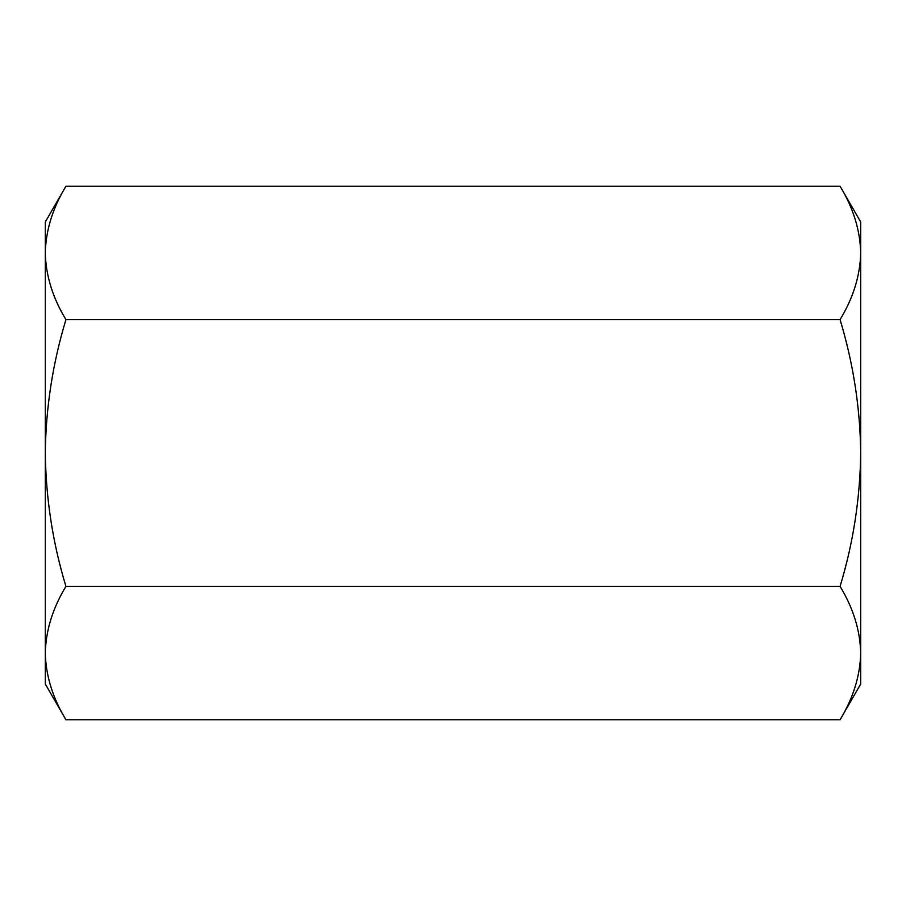 <?xml version="1.0" encoding="UTF-8"?>
<svg xmlns="http://www.w3.org/2000/svg" width="906" height="906" viewBox="0 0 906 906"><rect width="100%" height="100%" fill="white"/><g stroke="black" fill="none" stroke-linecap="round" stroke-linejoin="round"><path stroke-width="1.36" d="M840.066 719.772C853.282 697.994 860.156 675.763 860.7 653.079C860.145 630.338 853.271 608.107 840.066 586.386L65.934 586.386C52.718 608.164 45.844 630.395 45.3 653.079C45.855 675.819 52.729 698.05 65.934 719.772L840.066 719.772L860.7 684.03L860.7 221.97L840.066 186.228L65.934 186.228C52.718 208.006 45.844 230.237 45.3 252.921C45.855 275.662 52.729 297.893 65.934 319.614C52.695 363.363 45.821 407.825 45.3 453L45.3 221.97L65.934 186.228M840.066 186.228C853.271 207.95 860.145 230.181 860.7 252.921C860.156 275.605 853.282 297.836 840.066 319.614L65.934 319.614M840.066 319.614C853.305 363.363 860.179 407.825 860.7 453C860.088 498.73 853.214 543.192 840.066 586.386M65.934 719.772L45.3 684.03L45.3 453C45.912 498.73 52.786 543.192 65.934 586.386"/></g></svg>
